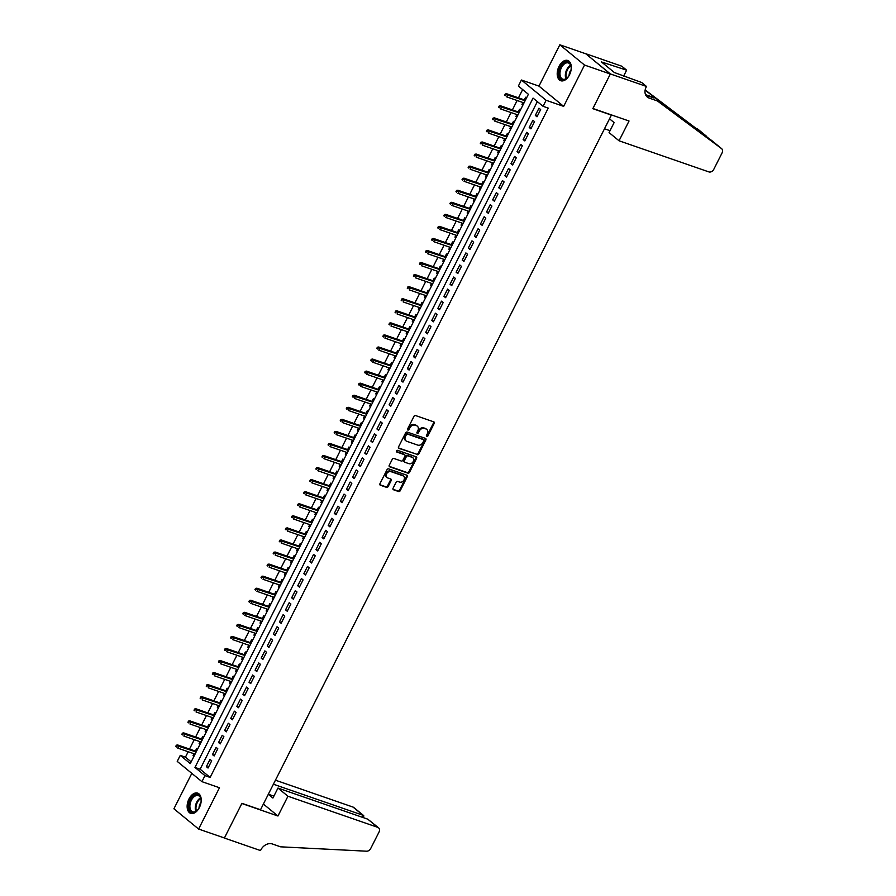 <?xml version="1.0" encoding="UTF-8"?>
<svg xmlns="http://www.w3.org/2000/svg" width="896" height="896" viewBox="0 0 896 896"><rect width="100%" height="100%" fill="white"/><g stroke="black" fill="none" stroke-linecap="round" stroke-linejoin="round"><path stroke-width="1.34" d="M426.742 436.565A0.941 0.728 129.4 0 0 427.862 435.982L434.213 423.405A1.344 1.042 129.4 0 0 433.798 421.87L415.565 415.554A1.344 1.042 129.4 0 0 413.952 416.382L407.602 428.96A0.941 0.728 129.4 0 0 409.024 429.453L409.842 427.829A4.312 3.349 129.4 0 1 414.994 425.163L416.517 425.69A4.312 3.349 129.4 0 1 417.334 426.149A4.312 3.349 129.4 0 1 417.85 430.595L417.021 432.23A0.941 0.728 129.4 0 0 418.443 432.723L419.261 431.088A4.312 3.349 129.4 0 1 424.424 428.422L425.936 428.949A4.312 3.349 129.4 0 1 426.765 429.408A4.312 3.349 129.4 0 1 427.269 433.866L426.451 435.49A0.941 0.728 129.4 0 0 426.742 436.565M426.339 436.05A0.941 0.728 129.4 0 0 427.202 435.434L433.552 422.856A1.344 1.042 129.4 0 0 433.642 421.814M407.49 429.52A0.941 0.728 129.4 0 0 408.352 428.904L409.17 427.28L409.842 427.829M416.92 432.79A0.941 0.728 129.4 0 0 417.771 432.174L418.6 430.539L419.261 431.088M199.382 807.509A10.696 6.474 -70.9 0 0 197.68 793.128A10.696 6.474 -70.9 0 0 188.978 798.963A10.696 6.474 -70.9 0 0 190.68 813.355A10.696 6.474 -70.9 0 0 199.382 807.509M569.464 74.883A10.696 6.474 -70.9 0 0 567.762 60.491A10.696 6.474 -70.9 0 0 559.048 66.338A10.696 6.474 -70.9 0 0 560.75 80.718A10.696 6.474 -70.9 0 0 569.464 74.883M393.086 488.23A1.344 1.042 129.4 0 0 393.501 489.765L398.608 491.534A1.344 1.042 129.4 0 0 400.221 490.706L407.277 476.739A1.344 1.042 129.4 0 0 406.862 475.205L388.629 468.877A1.344 1.042 129.4 0 0 387.016 469.717L379.96 483.683A1.344 1.042 129.4 0 0 380.374 485.218L386.557 487.357A1.344 1.042 129.4 0 0 388.17 486.528L391.182 480.547A1.344 1.042 129.4 0 0 390.768 479.013L387.71 477.949A3.606 2.8 129.4 0 1 387.027 477.568A3.606 2.8 129.4 0 1 386.848 473.413A3.606 2.8 129.4 0 1 390.902 471.621L402.909 475.776A3.606 2.8 129.4 0 1 403.592 476.157A3.606 2.8 129.4 0 1 403.771 480.312A3.606 2.8 129.4 0 1 399.717 482.115L397.712 481.421A1.344 1.042 129.4 0 0 396.099 482.25L393.086 488.23M204.971 775.634L201.925 781.659L177.229 761.398L180.275 755.373L190.288 763.582L528.382 94.27L518.37 86.05L521.416 80.024L546.112 100.285L543.066 106.31L533.053 98.101L194.958 767.424L204.971 775.634L210.134 777.426L548.229 108.102L543.066 106.31M646.486 86.453L610.366 73.942L592.906 108.494L629.037 121.005L619.046 140.784L708.848 171.898A4.11 3.203 129.4 0 0 713.776 169.355L722.086 152.891A4.11 3.203 129.4 0 0 721.605 148.635A4.11 3.203 129.4 0 0 721.504 148.568L657.373 100.923L649.118 98.067A9.598 7.459 -50.6 0 1 647.293 97.048A9.598 7.459 -50.6 0 1 646.15 87.125L646.486 86.453L641.648 82.488L614.365 72.531L601.485 61.958L626.629 70.168L621.79 66.203L585.67 53.682L610.333 73.998L592.816 108.674L611.397 115.114L260.512 809.749L241.931 803.32L224.414 837.984L198.61 829.046L219.475 787.741L201.925 781.659M610.333 73.998L584.528 65.061L559.832 44.8L538.966 86.106L521.416 80.024M538.966 86.106L563.662 106.366L584.528 65.061M563.662 106.366L546.112 100.285M417.211 454.72A1.344 1.042 129.4 0 0 418.824 453.891L425.88 439.925A1.344 1.042 129.4 0 0 425.466 438.39L407.221 432.062A1.344 1.042 129.4 0 0 405.608 432.902L398.552 446.869A1.344 1.042 129.4 0 0 398.978 448.403L416.539 454.171A1.344 1.042 129.4 0 0 418.152 453.342L425.208 439.376A1.344 1.042 129.4 0 0 425.298 438.334M416.584 458.326L409.528 472.293A1.344 1.042 129.4 0 1 407.915 473.133L389.67 466.805A1.344 1.042 129.4 0 1 389.256 465.27L392.28 459.301A1.344 1.042 129.4 0 1 393.893 458.461L401.285 461.026A1.344 1.042 129.4 0 0 402.898 460.197L404.902 456.232A1.344 1.042 129.4 0 0 404.488 454.698L396.782 452.021A0.941 0.728 129.4 0 1 397.622 450.363L416.158 456.792A1.344 1.042 129.4 0 1 416.584 458.326L415.912 457.778L408.856 471.744L409.528 472.293M191.811 773.36L173.914 808.786L198.61 829.046M585.637 53.738L559.832 44.8M194.006 753.749L193.021 755.709L194.085 756.078M197.557 749.19L196.672 748.474L195.35 751.094M200.099 741.686L199.114 743.646L200.178 744.016M203.65 737.139L202.765 736.411L201.432 739.032M206.192 729.635L205.195 731.584L206.27 731.954M209.742 725.077L208.858 724.349L207.525 726.981M212.274 717.573L211.288 719.522L212.363 719.891M215.835 713.014L214.95 712.286L213.618 714.918M218.366 705.51L217.381 707.47L218.445 707.829M221.928 700.952L221.043 700.224L219.71 702.856M224.459 693.448L223.474 695.408L224.538 695.778M228.021 688.901L227.136 688.173L225.803 690.794M230.552 681.397L229.566 683.346L230.63 683.715M234.114 676.838L233.218 676.11L231.896 678.731M236.645 669.334L235.659 671.283L236.723 671.653M240.195 664.776L239.31 664.048L237.989 666.68M242.738 657.272L241.752 659.221L242.816 659.59M246.288 652.714L245.403 651.986L244.082 654.618M248.83 645.21L247.845 647.17L248.909 647.539M252.381 640.651L251.496 639.934L250.174 642.555M254.923 633.147L253.938 635.107L255.002 635.477M258.474 628.6L257.589 627.872L256.267 630.493M261.016 621.096L260.03 623.045L261.094 623.414M264.566 616.538L263.682 615.81L262.36 618.442M267.109 609.034L266.123 610.982L267.187 611.352M270.659 604.475L269.774 603.747L268.442 606.379M273.202 596.971L272.216 598.931L273.28 599.301M276.752 592.413L275.867 591.696L274.534 594.317M279.294 584.909L278.298 586.869L279.373 587.238M282.845 580.362L281.96 579.634L280.627 582.254M285.376 572.858L284.39 574.806L285.466 575.176M288.938 568.299L288.053 567.571L286.72 570.203M291.469 560.795L290.483 562.744L291.547 563.114M295.03 556.237L294.146 555.509L292.813 558.141M297.562 548.733L296.576 550.693L297.64 551.062M301.123 544.174L300.238 543.446L298.906 546.078M303.654 536.67L302.669 538.63L303.733 539M307.216 532.123L306.32 531.395L304.998 534.016M309.747 524.619L308.762 526.568L309.826 526.938M313.298 520.061L312.413 519.333L311.091 521.954M315.84 512.557L314.854 514.506L315.918 514.875M319.39 507.998L318.506 507.27L317.184 509.902M321.933 500.494L320.947 502.443L322.011 502.813M325.483 495.936L324.598 495.208L323.277 497.84M328.026 488.432L327.04 490.392L328.104 490.762M331.576 483.885L330.691 483.157L329.37 485.778M334.118 476.37L333.133 478.33L334.197 478.699M337.669 471.822L336.784 471.094L335.462 473.715M340.211 464.318L339.226 466.267L340.29 466.637M343.762 459.76L342.877 459.032L341.544 461.664M346.304 452.256L345.307 454.205L346.382 454.574M349.854 447.698L348.97 446.97L347.637 449.602M352.397 440.194L351.4 442.154L352.475 442.523M355.947 435.635L355.062 434.918L353.73 437.539M358.478 428.131L357.493 430.091L358.557 430.461M362.04 423.584L361.155 422.856L359.822 425.477M364.571 416.08L363.586 418.029L364.65 418.398M368.133 411.522L367.248 410.794L365.915 413.426M370.664 404.018L369.678 405.966L370.742 406.336M374.226 399.459L373.33 398.731L372.008 401.363M376.757 391.955L375.771 393.915L376.835 394.285M380.307 387.397L379.422 386.68L378.101 389.301M382.85 379.893L381.864 381.853L382.928 382.222M386.4 375.346L385.515 374.618L384.194 377.238M388.942 367.842L387.957 369.79L389.021 370.16M392.493 363.283L391.608 362.555L390.286 365.187M395.035 355.779L394.05 357.728L395.114 358.098M398.586 351.221L397.701 350.493L396.379 353.125M401.128 343.717L400.142 345.677L401.206 346.035M404.678 339.158L403.794 338.43L402.472 341.062M407.221 331.654L406.235 333.614L407.299 333.984M410.771 327.107L409.886 326.379L408.554 329M413.314 319.603L412.328 321.552L413.392 321.922M416.864 315.045L415.979 314.317L414.646 316.938M419.406 307.541L418.41 309.49L419.485 309.859M422.957 302.982L422.072 302.254L420.739 304.886M425.488 295.478L424.502 297.427L425.578 297.797M429.05 290.92L428.165 290.192L426.832 292.824M431.581 283.416L430.595 285.376L431.659 285.746M435.142 278.858L434.258 278.141L432.925 280.762M437.674 271.354L436.688 273.314L437.752 273.683M441.235 266.806L440.35 266.078L439.018 268.699M443.766 259.302L442.781 261.251L443.845 261.621M447.328 254.744L446.432 254.016L445.11 256.648M449.859 247.24L448.874 249.189L449.938 249.558M453.41 242.682L452.525 241.954L451.203 244.586M455.952 235.178L454.966 237.138L456.03 237.507M459.502 230.619L458.618 229.902L457.296 232.523M462.045 223.115L461.059 225.075L462.123 225.445M465.595 218.568L464.71 217.84L463.389 220.461M468.138 211.064L467.152 213.013L468.216 213.382M471.688 206.506L470.803 205.778L469.482 208.41M474.23 199.002L473.245 200.95L474.309 201.32M477.781 194.443L476.896 193.715L475.574 196.347M480.323 186.939L479.338 188.899L480.402 189.269M483.874 182.381L482.989 181.653L481.656 184.285M486.416 174.877L485.43 176.837L486.494 177.206M489.966 170.33L489.082 169.602L487.749 172.222M492.509 162.826L491.512 164.774L492.587 165.144M496.059 158.267L495.174 157.539L493.842 160.16M498.59 150.763L497.605 152.712L498.68 153.082M502.152 146.205L501.267 145.477L499.934 148.109M504.683 138.701L503.698 140.65L504.762 141.019M508.245 134.142L507.36 133.414L506.027 136.046M510.776 126.638L509.79 128.598L510.854 128.968M514.338 122.091L513.453 121.363L512.12 123.984M516.869 114.587L515.883 116.536L516.947 116.906M520.419 110.029L519.534 109.301L518.213 111.922M536.995 116.794L540.646 109.558L538.978 108.192L535.326 115.427L536.995 116.794M530.902 128.856L534.554 121.621L532.885 120.254L529.234 127.49L530.902 128.856M524.81 140.918L528.461 133.683L526.792 132.306L523.141 139.552L524.81 140.918M518.717 152.981L522.379 145.734L520.71 144.368L517.048 151.603L518.717 152.981M512.624 165.032L516.286 157.797L514.618 156.43L510.955 163.666L512.624 165.032M506.531 177.094L510.194 169.859L508.525 168.493L504.862 175.728L506.531 177.094M500.438 189.157L504.101 181.922L502.432 180.555L498.77 187.79L500.438 189.157M494.357 201.219L498.008 193.984L496.339 192.606L492.688 199.842L494.357 201.219M488.264 213.27L491.915 206.035L490.246 204.669L486.595 211.904L488.264 213.27M482.171 225.333L485.822 218.098L484.154 216.731L480.502 223.966L482.171 225.333M476.078 237.395L479.73 230.16L478.061 228.794L474.41 236.029L476.078 237.395M469.986 249.458L473.637 242.222L471.968 240.845L468.317 248.08L469.986 249.458M463.893 261.509L467.544 254.274L465.875 252.907L462.224 260.142L463.893 261.509M457.8 273.571L461.451 266.336L459.782 264.97L456.131 272.205L457.8 273.571M451.707 285.634L455.37 278.398L453.701 277.032L450.038 284.267L451.707 285.634M445.614 297.696L449.277 290.461L447.608 289.083L443.946 296.318L445.614 297.696M439.522 309.747L443.184 302.512L441.515 301.146L437.853 308.381L439.522 309.747M433.429 321.81L437.091 314.574L435.422 313.208L431.76 320.443L433.429 321.81M427.347 333.872L430.998 326.637L429.33 325.27L425.678 332.506L427.347 333.872M421.254 345.934L424.906 338.699L423.237 337.322L419.586 344.568L421.254 345.934M415.162 357.997L418.813 350.75L417.144 349.384L413.493 356.619L415.162 357.997M409.069 370.048L412.72 362.813L411.051 361.446L407.4 368.682L409.069 370.048M402.976 382.11L406.627 374.875L404.958 373.509L401.307 380.744L402.976 382.11M396.883 394.173L400.534 386.938L398.866 385.571L395.214 392.806L396.883 394.173M390.79 406.235L394.442 399L392.773 397.622L389.122 404.858L390.79 406.235M384.698 418.286L388.349 411.051L386.68 409.685L383.029 416.92L384.698 418.286M378.605 430.349L382.267 423.114L380.598 421.747L376.936 428.982L378.605 430.349M372.512 442.411L376.174 435.176L374.506 433.81L370.843 441.045L372.512 442.411M366.419 454.474L370.082 447.238L368.413 445.861L364.75 453.096L366.419 454.474M360.326 466.525L363.989 459.29L362.32 457.923L358.658 465.158L360.326 466.525M354.245 478.587L357.896 471.352L356.227 469.986L352.576 477.221L354.245 478.587M348.152 490.65L351.803 483.414L350.134 482.048L346.483 489.283L348.152 490.65M342.059 502.712L345.71 495.477L344.042 494.099L340.39 501.346L342.059 502.712M335.966 514.774L339.618 507.528L337.949 506.162L334.298 513.397L335.966 514.774M329.874 526.826L333.525 519.59L331.856 518.224L328.205 525.459L329.874 526.826M323.781 538.888L327.432 531.653L325.763 530.286L322.112 537.522L323.781 538.888M317.688 550.95L321.339 543.715L319.67 542.349L316.019 549.584L317.688 550.95M311.595 563.013L315.246 555.778L313.589 554.4L309.926 561.635L311.595 563.013M305.502 575.064L309.165 567.829L307.496 566.462L303.834 573.698L305.502 575.064M299.41 587.126L303.072 579.891L301.403 578.525L297.741 585.76L299.41 587.126M293.317 599.189L296.979 591.954L295.31 590.587L291.648 597.822L293.317 599.189M287.224 611.251L290.886 604.016L289.218 602.638L285.555 609.874L287.224 611.251M281.142 623.302L284.794 616.067L283.125 614.701L279.474 621.936L281.142 623.302M275.05 635.365L278.701 628.13L277.032 626.763L273.381 633.998L275.05 635.365M268.957 647.427L272.608 640.192L270.939 638.826L267.288 646.061L268.957 647.427M262.864 659.49L266.515 652.254L264.846 650.877L261.195 658.112L262.864 659.49M256.771 671.541L260.422 664.306L258.754 662.939L255.102 670.174L256.771 671.541M250.678 683.603L254.33 676.368L252.661 675.002L249.01 682.237L250.678 683.603M244.586 695.666L248.237 688.43L246.568 687.064L242.917 694.299L244.586 695.666M238.493 707.728L242.155 700.493L240.486 699.115L236.824 706.362L238.493 707.728M232.4 719.79L236.062 712.544L234.394 711.178L230.731 718.413L232.4 719.79M226.307 731.842L229.97 724.606L228.301 723.24L224.638 730.475L226.307 731.842M220.214 743.904L223.877 736.669L222.208 735.302L218.546 742.538L220.214 743.904M214.133 755.966L217.784 748.731L216.115 747.365L212.464 754.6L214.133 755.966M537.342 101.618L200.122 769.205L210.134 777.426M210.022 759.416L206.371 766.651L208.04 768.029L211.691 760.794L210.022 759.416M522.659 89.578L518.482 97.843M517.138 100.509L512.389 109.906M511.045 112.56L506.296 121.968M504.952 124.622L500.203 134.03M498.859 136.685L494.11 146.093M492.766 148.747L488.018 158.144M486.674 160.798L481.925 170.206M480.592 172.861L475.832 182.269M474.499 184.923L469.739 194.331M468.406 196.986L463.658 206.382M462.314 209.037L457.565 218.445M456.221 221.099L451.472 230.507M450.128 233.162L445.379 242.57M444.035 245.224L439.286 254.621M437.942 257.275L433.194 266.683M431.85 269.338L427.101 278.746M425.757 281.4L421.008 290.808M419.664 293.462L414.915 302.859M413.571 305.525L408.822 314.922M407.49 317.576L402.73 326.984M401.397 329.638L396.637 339.046M395.304 341.701L390.555 351.109M389.211 353.763L384.462 363.16M383.118 365.814L378.37 375.222M377.026 377.877L372.277 387.285M370.933 389.939L366.184 399.347M364.84 402.002L360.091 411.398M358.747 414.053L353.998 423.461M352.654 426.115L347.906 435.523M346.562 438.178L341.813 447.586M340.469 450.24L335.72 459.637M334.387 462.302L329.627 471.699M328.294 474.354L323.546 483.762M322.202 486.416L317.453 495.824M316.109 498.478L311.36 507.886M310.016 510.541L305.267 519.938M303.923 522.592L299.174 532M297.83 534.654L293.082 544.062M291.738 546.717L286.989 556.125M285.645 558.779L280.896 568.176M279.552 570.83L274.803 580.238M273.459 582.893L268.71 592.301M267.378 594.955L262.618 604.363M261.285 607.018L256.525 616.414M255.192 619.069L250.443 628.477M249.099 631.131L244.35 640.539M243.006 643.194L238.258 652.602M236.914 655.256L232.165 664.653M230.821 667.318L226.072 676.715M224.728 679.37L219.979 688.778M218.635 691.432L213.886 700.84M212.542 703.494L207.794 712.902M206.45 715.557L201.701 724.954M200.357 727.608L195.608 737.016M194.275 739.67L189.515 749.078M188.182 751.733L185.438 757.165L191.162 761.858M526.512 97.966L525.627 97.238L524.306 99.87M522.962 102.525L521.976 104.474L522.861 105.202M515.883 116.536L516.768 117.264M509.79 128.598L510.675 129.326M503.698 140.65L504.582 141.378M497.605 152.712L498.49 153.44M491.512 164.774L492.397 165.502M485.43 176.837L486.315 177.565M479.338 188.899L480.222 189.616M473.245 200.95L474.13 201.678M467.152 213.013L468.037 213.741M461.059 225.075L461.944 225.803M454.966 237.138L455.851 237.854M448.874 249.189L449.758 249.917M442.781 261.251L443.666 261.979M436.688 273.314L437.573 274.042M430.595 285.376L431.48 286.104M424.502 297.427L425.387 298.155M418.41 309.49L419.306 310.218M412.328 321.552L413.213 322.28M406.235 333.614L407.12 334.342M400.142 345.677L401.027 346.394M394.05 357.728L394.934 358.456M387.957 369.79L388.842 370.518M381.864 381.853L382.749 382.581M375.771 393.915L376.656 394.632M369.678 405.966L370.563 406.694M363.586 418.029L364.47 418.757M357.493 430.091L358.378 430.819M351.4 442.154L352.285 442.882M345.307 454.205L346.203 454.933M339.226 466.267L340.11 466.995M333.133 478.33L334.018 479.058M327.04 490.392L327.925 491.12M320.947 502.443L321.832 503.171M314.854 514.506L315.739 515.234M308.762 526.568L309.646 527.296M302.669 538.63L303.554 539.358M296.576 550.693L297.461 551.41M290.483 562.744L291.368 563.472M284.39 574.806L285.275 575.534M278.298 586.869L279.182 587.597M272.216 598.931L273.101 599.648M266.123 610.982L267.008 611.71M260.03 623.045L260.915 623.773M253.938 635.107L254.822 635.835M247.845 647.17L248.73 647.898M241.752 659.221L242.637 659.949M235.659 671.283L236.544 672.011M229.566 683.346L230.451 684.074M223.474 695.408L224.358 696.136M217.381 707.47L218.266 708.187M211.288 719.522L212.173 720.25M205.195 731.584L206.091 732.312M199.114 743.646L199.998 744.374M193.021 755.709L193.906 756.426M185.438 757.165L180.275 755.373M200.122 769.205L194.958 767.424M521.976 104.474L523.04 104.843M535.326 115.427L537.331 116.122M529.234 127.49L531.238 128.184M523.141 139.552L525.146 140.246M517.048 151.603L519.064 152.298M510.955 163.666L512.971 164.36M504.862 175.728L506.878 176.422M498.77 187.79L500.786 188.485M492.688 199.842L494.693 200.536M486.595 211.904L488.6 212.598M480.502 223.966L482.507 224.661M474.41 236.029L476.414 236.723M468.317 248.08L470.322 248.786M462.224 260.142L464.229 260.837M456.131 272.205L458.136 272.899M450.038 284.267L452.054 284.962M443.946 296.318L445.962 297.024M437.853 308.381L439.869 309.075M431.76 320.443L433.776 321.138M425.678 332.506L427.683 333.2M419.586 344.568L421.59 345.262M413.493 356.619L415.498 357.314M407.4 368.682L409.405 369.376M401.307 380.744L403.312 381.438M395.214 392.806L397.219 393.501M389.122 404.858L391.126 405.563M383.029 416.92L385.034 417.614M376.936 428.982L378.952 429.677M370.843 441.045L372.859 441.739M364.75 453.096L366.766 453.802M358.658 465.158L360.674 465.853M352.576 477.221L354.581 477.915M346.483 489.283L348.488 489.978M340.39 501.346L342.395 502.04M334.298 513.397L336.302 514.091M328.205 525.459L330.21 526.154M322.112 537.522L324.117 538.216M316.019 549.584L318.024 550.278M309.926 561.635L311.942 562.33M303.834 573.698L305.85 574.392M297.741 585.76L299.757 586.454M291.648 597.822L293.664 598.517M285.555 609.874L287.571 610.579M279.474 621.936L281.478 622.63M273.381 633.998L275.386 634.693M267.288 646.061L269.293 646.755M261.195 658.112L263.2 658.818M255.102 670.174L257.107 670.869M249.01 682.237L251.014 682.931M242.917 694.299L244.922 694.994M236.824 706.362L238.84 707.056M230.731 718.413L232.747 719.107M224.638 730.475L226.654 731.17M218.546 742.538L220.562 743.232M212.464 754.6L214.469 755.294M206.371 766.651L208.376 767.357M426.765 429.408L426.093 428.859A4.312 3.349 129.4 0 0 425.275 428.411L425.936 428.949M418.6 430.539A4.312 3.349 129.4 0 1 423.752 427.885L425.275 428.411M417.334 426.149L416.674 425.6A4.312 3.349 129.4 0 0 415.845 425.141L416.517 425.69M409.17 427.28A4.312 3.349 129.4 0 1 414.333 424.614L415.845 425.141M398.462 447.91L416.539 454.171M423.797 440.731A0.941 0.728 129.4 0 0 423.506 439.656L407.501 434.112A0.941 0.728 129.4 0 0 406.37 434.694L405.507 436.408A4.312 3.349 129.4 0 0 406.011 440.866A4.312 3.349 129.4 0 0 406.84 441.325L417.782 445.11A4.312 3.349 129.4 0 0 422.934 442.445L423.797 440.731M423.158 439.365A0.941 0.728 129.4 0 0 422.845 439.107L423.506 439.656M406.011 440.866L405.35 440.317A4.312 3.349 129.4 0 1 404.835 435.859L405.709 434.146A0.941 0.728 129.4 0 1 406.829 433.563L422.845 439.107M389.166 466.312L407.243 472.584A1.344 1.042 129.4 0 0 408.856 471.744M404.264 454.507A1.344 1.042 129.4 0 0 403.816 454.149L396.402 451.573M408.957 463.68A3.606 2.8 129.4 0 0 413.022 461.888A3.606 2.8 129.4 0 0 412.843 457.733A3.606 2.8 129.4 0 0 412.16 457.352L407.926 455.885A1.344 1.042 129.4 0 0 406.314 456.725L404.32 460.69A1.344 1.042 129.4 0 0 404.734 462.224L408.957 463.68M412.843 457.733L412.182 457.184A3.606 2.8 129.4 0 0 411.488 456.803L412.16 457.352M404.062 461.675A1.344 1.042 129.4 0 1 403.648 460.141L405.653 456.176A1.344 1.042 129.4 0 1 407.266 455.336L411.488 456.803M415.912 457.778A1.344 1.042 129.4 0 0 416.002 456.736M403.592 476.157L402.931 475.608A3.606 2.8 129.4 0 0 402.248 475.227L402.909 475.776M387.027 477.568L386.355 477.019A3.606 2.8 129.4 0 1 386.176 472.864A3.606 2.8 129.4 0 1 390.242 471.072L402.248 475.227M379.87 484.725L385.885 486.808A1.344 1.042 129.4 0 0 387.498 485.979L390.522 479.998A1.344 1.042 129.4 0 0 390.611 478.957M392.986 489.272L397.947 490.986A1.344 1.042 129.4 0 0 399.56 490.157L406.616 476.19A1.344 1.042 129.4 0 0 406.706 475.149M505.31 93.979L504.694 95.189L505.366 95.726L505.971 94.528L505.31 93.979L506.621 93.744L507.83 94.73L506.733 96.902L524.026 102.894M505.366 95.726L504.694 95.189M505.971 94.528L525.123 100.722M506.621 93.744L525.37 100.24M570.114 73.438A9.262 5.6 109.1 0 1 567.134 77.974A9.262 5.6 109.1 0 1 561.053 79.094A9.262 5.6 109.1 0 1 559.126 71.758A9.262 5.6 109.1 0 1 565.174 62.35A9.262 5.6 109.1 0 1 571.077 66.595A9.262 5.6 109.1 0 1 571.043 70.022A9.262 5.6 109.1 0 1 570.606 72.005M571.11 66.853A8.579 5.186 -70.9 0 0 568.411 62.966A8.579 5.186 -70.9 0 0 560.09 71.882A8.579 5.186 -70.9 0 0 562.789 79.173A8.579 5.186 -70.9 0 0 567.325 77.795M571.077 69.798A6.104 3.696 -70.9 0 0 569.206 74.256A6.104 3.696 -70.9 0 0 569.117 75.454M568.445 60.805A10.629 6.429 -70.9 0 0 558.242 71.893A10.629 6.429 -70.9 0 0 561.478 80.898M200.032 806.064A9.262 5.6 109.1 0 1 197.053 810.611A9.262 5.6 109.1 0 1 190.971 811.731A9.262 5.6 109.1 0 1 189.045 804.395A9.262 5.6 109.1 0 1 195.093 794.987A9.262 5.6 109.1 0 1 200.995 799.232A9.262 5.6 109.1 0 1 200.962 802.659A9.262 5.6 109.1 0 1 200.525 804.642M201.029 799.49A8.579 5.186 -70.9 0 0 198.33 795.603A8.579 5.186 -70.9 0 0 190.008 804.507A8.579 5.186 -70.9 0 0 192.718 811.81A8.579 5.186 -70.9 0 0 197.243 810.432M200.995 802.435A6.104 3.696 -70.9 0 0 199.125 806.893A6.104 3.696 -70.9 0 0 199.035 808.091M198.363 793.442A10.629 6.429 -70.9 0 0 188.16 804.518A10.629 6.429 -70.9 0 0 191.408 813.523M604.498 128.778L610.03 130.693M657.373 100.923L711.771 140.571L721.504 148.568M645.781 95.178L653.722 97.933M709.083 138.734L645.131 90.194M706.574 136.315L645.176 89.947M610.366 73.942L585.67 53.682M619.046 140.784L609.067 132.597L614.118 122.595L609.526 118.821M623.571 76.227L626.629 70.168M624.176 76.44A9.598 7.459 -50.6 0 1 623.997 75.387M604.05 64.075L604.576 63.034M287.952 796.242L377.754 827.355L367.774 819.168L277.973 788.054L287.952 796.242L277.962 816.01L241.842 803.499L224.381 838.051L260.512 850.562L260.848 849.901A9.598 7.459 129.4 0 1 272.339 843.965L280.594 846.821L366.576 851.2A4.11 3.203 129.4 0 0 370.709 848.501L379.03 832.037A4.11 3.203 129.4 0 0 378.538 827.792A4.11 3.203 129.4 0 0 377.754 827.355M263.39 804.059L277.962 816.01M268.318 794.293L272.922 798.056L277.973 788.054M273.403 784.224L363.037 815.282L353.058 807.094A4.11 3.203 -50.6 0 1 353.842 807.531L363.742 815.651L363.037 815.282L362.074 817.186M275.442 780.192L353.058 807.094M268.352 794.226L273.885 796.152M363.586 817.712L363.742 815.651M378.538 827.792L367.774 819.168M499.218 106.042L498.602 107.24L499.274 107.789L499.878 106.59L499.218 106.042L500.528 105.806L501.738 106.792L500.64 108.954L517.933 114.946M499.274 107.789L498.602 107.24M499.878 106.59L519.03 112.784M500.528 105.806L519.277 112.291M493.125 118.093L492.509 119.302L493.181 119.851L493.786 118.642L493.125 118.093L494.446 117.858L495.645 118.843L494.547 121.016L511.84 127.008M493.181 119.851L492.509 119.302M493.786 118.642L512.938 124.835M494.446 117.858L513.184 124.354M487.032 130.155L486.427 131.365L487.088 131.914L487.693 130.704L487.032 130.155L488.354 129.92L489.552 130.906L488.454 133.078L505.758 139.07M487.088 131.914L486.427 131.365M487.693 130.704L506.845 136.898M488.354 129.92L507.091 136.416M480.939 142.218L480.334 143.427L480.995 143.965L481.611 142.766L480.939 142.218L482.261 141.982L483.459 142.968L482.362 145.141L499.666 151.133M480.995 143.965L480.334 143.427M481.611 142.766L500.763 148.96M482.261 141.982L500.998 148.478M474.846 154.28L474.242 155.478L474.902 156.027L475.518 154.829L474.846 154.28L476.168 154.045L477.366 155.03L476.269 157.192L493.573 163.195M474.902 156.027L474.242 155.478M475.518 154.829L494.67 161.022M476.168 154.045L494.906 160.53M468.754 166.331L468.149 167.541L468.81 168.09L469.426 166.88L468.754 166.331L470.075 166.096L471.274 167.082L470.176 169.254L487.48 175.246M468.81 168.09L468.149 167.541M469.426 166.88L488.578 173.074M470.075 166.096L488.824 172.592M462.661 178.394L462.056 179.603L462.717 180.152L463.333 178.942L462.661 178.394L463.982 178.158L465.181 179.144L464.083 181.317L481.387 187.309M462.717 180.152L462.056 179.603M463.333 178.942L482.485 185.136M463.982 178.158L482.731 184.654M456.568 190.456L455.963 191.666L456.635 192.214L457.24 191.005L456.568 190.456L457.89 190.221L459.088 191.206L457.99 193.379L475.294 199.371M456.635 192.214L455.963 191.666M457.24 191.005L476.392 197.198M457.89 190.221L476.638 196.717M450.475 202.518L449.87 203.717L450.542 204.266L451.147 203.067L450.475 202.518L451.797 202.283L452.995 203.269L451.909 205.43L469.202 211.434M450.542 204.266L449.87 203.717M451.147 203.067L470.299 209.261M451.797 202.283L470.546 208.779M444.394 214.581L443.778 215.779L444.45 216.328L445.054 215.118L444.394 214.581L445.704 214.334L446.914 215.32L445.816 217.493L463.109 223.485M444.45 216.328L443.778 215.779M445.054 215.118L464.206 221.323M445.704 214.334L464.453 220.83M438.301 226.632L437.685 227.842L438.357 228.39L438.962 227.181L438.301 226.632L439.611 226.397L440.821 227.382L439.723 229.555L457.016 235.547M438.357 228.39L437.685 227.842M438.962 227.181L458.114 233.374M439.611 226.397L458.36 232.893M432.208 238.694L431.592 239.904L432.264 240.453L432.869 239.243L432.208 238.694L433.518 238.459L434.728 239.445L433.63 241.618L450.923 247.61M432.264 240.453L431.592 239.904M432.869 239.243L452.021 245.437M433.518 238.459L452.267 244.955M426.115 250.757L425.499 251.966L426.171 252.504L426.776 251.306L426.115 250.757L427.426 250.522L428.635 251.507L427.538 253.68L444.83 259.672M426.171 252.504L425.499 251.966M426.776 251.306L445.928 257.499M427.426 250.522L446.174 257.018M420.022 262.819L419.406 264.018L420.078 264.566L420.683 263.357L420.022 262.819L421.344 262.573L422.542 263.558L421.445 265.731L438.738 271.723M420.078 264.566L419.406 264.018M420.683 263.357L439.835 269.562M421.344 262.573L440.082 269.069M413.93 274.87L413.325 276.08L413.986 276.629L414.602 275.419L413.93 274.87L415.251 274.635L416.45 275.621L415.352 277.794L432.656 283.786M413.986 276.629L413.325 276.08M414.602 275.419L433.742 281.613M415.251 274.635L433.989 281.131M407.837 286.933L407.232 288.142L407.893 288.691L408.509 287.482L407.837 286.933L409.158 286.698L410.357 287.683L409.259 289.856L426.563 295.848M407.893 288.691L407.232 288.142M408.509 287.482L427.661 293.675M409.158 286.698L427.896 293.194M401.744 298.995L401.139 300.205L401.8 300.742L402.416 299.544L401.744 298.995L403.066 298.76L404.264 299.746L403.166 301.918L420.47 307.91M401.8 300.742L401.139 300.205M402.416 299.544L421.568 305.738M403.066 298.76L421.814 305.256M395.651 311.058L395.046 312.256L395.707 312.805L396.323 311.606L395.651 311.058L396.973 310.822L398.171 311.808L397.074 313.97L414.378 319.973M395.707 312.805L395.046 312.256M396.323 311.606L415.475 317.8M396.973 310.822L415.722 317.307M389.558 323.109L388.954 324.318L389.614 324.867L390.23 323.658L389.558 323.109L390.88 322.874L392.078 323.859L390.981 326.032L408.285 332.024M389.614 324.867L388.954 324.318M390.23 323.658L409.382 329.851M390.88 322.874L409.629 329.37M383.466 335.171L382.861 336.381L383.533 336.93L384.138 335.72L383.466 335.171L384.787 334.936L385.986 335.922L384.888 338.094L402.192 344.086M383.533 336.93L382.861 336.381M384.138 335.72L403.29 341.914M384.787 334.936L403.536 341.432M377.373 347.234L376.768 348.443L377.44 348.992L378.045 347.782L377.373 347.234L378.694 346.998L379.893 347.984L378.806 350.157L396.099 356.149M377.44 348.992L376.768 348.443M378.045 347.782L397.197 353.976M378.694 346.998L397.443 353.494M371.291 359.296L370.675 360.494L371.347 361.043L371.952 359.845L371.291 359.296L372.602 359.061L373.811 360.046L372.714 362.208L390.006 368.211M371.347 361.043L370.675 360.494M371.952 359.845L391.104 366.038M372.602 359.061L391.35 365.546M365.198 371.347L364.582 372.557L365.254 373.106L365.859 371.896L365.198 371.347L366.509 371.112L367.718 372.098L366.621 374.27L383.914 380.262M365.254 373.106L364.582 372.557M365.859 371.896L385.011 378.101M366.509 371.112L385.258 377.608M359.106 383.41L358.49 384.619L359.162 385.168L359.766 383.958L359.106 383.41L360.416 383.174L361.626 384.16L360.528 386.333L377.821 392.325M359.162 385.168L358.49 384.619M359.766 383.958L378.918 390.152M360.416 383.174L379.165 389.67M353.013 395.472L352.397 396.682L353.069 397.23L353.674 396.021L353.013 395.472L354.334 395.237L355.533 396.222L354.435 398.395L371.728 404.387M353.069 397.23L352.397 396.682M353.674 396.021L372.826 402.214M354.334 395.237L373.072 401.733M346.92 407.534L346.304 408.733L346.976 409.282L347.581 408.083L346.92 407.534L348.242 407.299L349.44 408.285L348.342 410.446L365.646 416.45M346.976 409.282L346.304 408.733M347.581 408.083L366.733 414.277M348.242 407.299L366.979 413.795M340.827 419.597L340.222 420.795L340.883 421.344L341.499 420.134L340.827 419.597L342.149 419.35L343.347 420.336L342.25 422.509L359.554 428.501M340.883 421.344L340.222 420.795M341.499 420.134L360.651 426.339M342.149 419.35L360.886 425.846M334.734 431.648L334.13 432.858L334.79 433.406L335.406 432.197L334.734 431.648L336.056 431.413L337.254 432.398L336.157 434.571L353.461 440.563M334.79 433.406L334.13 432.858M335.406 432.197L354.558 438.39M336.056 431.413L354.794 437.909M328.642 443.71L328.037 444.92L328.698 445.469L329.314 444.259L328.642 443.71L329.963 443.475L331.162 444.461L330.064 446.634L347.368 452.626M328.698 445.469L328.037 444.92M329.314 444.259L348.466 450.453M329.963 443.475L348.712 449.971M322.549 455.773L321.944 456.982L322.605 457.52L323.221 456.322L322.549 455.773L323.87 455.538L325.069 456.523L323.971 458.696L341.275 464.688M322.605 457.52L321.944 456.982M323.221 456.322L342.373 462.515M323.87 455.538L342.619 462.034M316.456 467.835L315.851 469.034L316.523 469.582L317.128 468.384L316.456 467.835L317.778 467.6L318.976 468.586L317.878 470.747L335.182 476.739M316.523 469.582L315.851 469.034M317.128 468.384L336.28 474.578M317.778 467.6L336.526 474.085M310.363 479.886L309.758 481.096L310.43 481.645L311.035 480.435L310.363 479.886L311.685 479.651L312.883 480.637L311.786 482.81L329.09 488.802M310.43 481.645L309.758 481.096M311.035 480.435L330.187 486.629M311.685 479.651L330.434 486.147M304.27 491.949L303.666 493.158L304.338 493.707L304.942 492.498L304.27 491.949L305.592 491.714L306.79 492.699L305.704 494.872L322.997 500.864M304.338 493.707L303.666 493.158M304.942 492.498L324.094 498.691M305.592 491.714L324.341 498.21M298.189 504.011L297.573 505.221L298.245 505.758L298.85 504.56L298.189 504.011L299.499 503.776L300.709 504.762L299.611 506.934L316.904 512.926M298.245 505.758L297.573 505.221M298.85 504.56L318.002 510.754M299.499 503.776L318.248 510.272M292.096 516.074L291.48 517.272L292.152 517.821L292.757 516.622L292.096 516.074L293.406 515.838L294.616 516.824L293.518 518.986L310.811 524.989M292.152 517.821L291.48 517.272M292.757 516.622L311.909 522.816M293.406 515.838L312.155 522.323M286.003 528.125L285.387 529.334L286.059 529.883L286.664 528.674L286.003 528.125L287.314 527.89L288.523 528.875L287.426 531.048L304.718 537.04M286.059 529.883L285.387 529.334M286.664 528.674L305.816 534.867M287.314 527.89L306.062 534.386M279.91 540.187L279.294 541.397L279.966 541.946L280.571 540.736L279.91 540.187L281.232 539.952L282.43 540.938L281.333 543.11L298.626 549.102M279.966 541.946L279.294 541.397M280.571 540.736L299.723 546.93M281.232 539.952L299.97 546.448M273.818 552.25L273.213 553.459L273.874 554.008L274.49 552.798L273.818 552.25L275.139 552.014L276.338 553L275.24 555.173L292.544 561.165M273.874 554.008L273.213 553.459M274.49 552.798L293.63 558.992M275.139 552.014L293.877 558.51M267.725 564.312L267.12 565.51L267.781 566.059L268.397 564.861L267.725 564.312L269.046 564.077L270.245 565.062L269.147 567.224L286.451 573.227M267.781 566.059L267.12 565.51M268.397 564.861L287.549 571.054M269.046 564.077L287.784 570.573M261.632 576.374L261.027 577.573L261.688 578.122L262.304 576.912L261.632 576.374L262.954 576.128L264.152 577.114L263.054 579.286L280.358 585.278M261.688 578.122L261.027 577.573M262.304 576.912L281.456 583.117M262.954 576.128L281.691 582.624M255.539 588.426L254.934 589.635L255.595 590.184L256.211 588.974L255.539 588.426L256.861 588.19L258.059 589.176L256.962 591.349L274.266 597.341M255.595 590.184L254.934 589.635M256.211 588.974L275.363 595.168M256.861 588.19L275.61 594.686M249.446 600.488L248.842 601.698L249.502 602.246L250.118 601.037L249.446 600.488L250.768 600.253L251.966 601.238L250.869 603.411L268.173 609.403M249.502 602.246L248.842 601.698M250.118 601.037L269.27 607.23M250.768 600.253L269.517 606.749M243.354 612.55L242.749 613.749L243.421 614.298L244.026 613.099L243.354 612.55L244.675 612.315L245.874 613.301L244.776 615.474L262.08 621.466M243.421 614.298L242.749 613.749M244.026 613.099L263.178 619.293M244.675 612.315L263.424 618.811M237.261 624.613L236.656 625.811L237.328 626.36L237.933 625.15L237.261 624.613L238.582 624.366L239.781 625.352L238.694 627.525L255.987 633.517M237.328 626.36L236.656 625.811M237.933 625.15L257.085 631.355M238.582 624.366L257.331 630.862M231.179 636.664L230.563 637.874L231.235 638.422L231.84 637.213L231.179 636.664L232.49 636.429L233.699 637.414L232.602 639.587L249.894 645.579M231.235 638.422L230.563 637.874M231.84 637.213L250.992 643.406M232.49 636.429L251.238 642.925M225.086 648.726L224.47 649.936L225.142 650.485L225.747 649.275L225.086 648.726L226.397 648.491L227.606 649.477L226.509 651.65L243.802 657.642M225.142 650.485L224.47 649.936M225.747 649.275L244.899 655.469M226.397 648.491L245.146 654.987M218.994 660.789L218.378 661.998L219.05 662.536L219.654 661.338L218.994 660.789L220.304 660.554L221.514 661.539L220.416 663.712L237.709 669.704M219.05 662.536L218.378 661.998M219.654 661.338L238.806 667.531M220.304 660.554L239.053 667.05M212.901 672.851L212.285 674.05L212.957 674.598L213.562 673.4L212.901 672.851L214.222 672.616L215.421 673.602L214.323 675.763L231.616 681.755M212.957 674.598L212.285 674.05M213.562 673.4L232.714 679.594M214.222 672.616L232.96 679.101M206.808 684.902L206.192 686.112L206.864 686.661L207.469 685.451L206.808 684.902L208.13 684.667L209.328 685.653L208.23 687.826L225.534 693.818M206.864 686.661L206.192 686.112M207.469 685.451L226.621 691.645M208.13 684.667L226.867 691.163M200.715 696.965L200.11 698.174L200.771 698.723L201.387 697.514L200.715 696.965L202.037 696.73L203.235 697.715L202.138 699.888L219.442 705.88M200.771 698.723L200.11 698.174M201.387 697.514L220.528 703.707M202.037 696.73L220.774 703.226M194.622 709.027L194.018 710.237L194.678 710.786L195.294 709.576L194.622 709.027L195.944 708.792L197.142 709.778L196.045 711.95L213.349 717.942M194.678 710.786L194.018 710.237M195.294 709.576L214.446 715.77M195.944 708.792L214.682 715.288M188.53 721.09L187.925 722.288L188.586 722.837L189.202 721.638L188.53 721.09L189.851 720.854L191.05 721.84L189.952 724.002L207.256 730.005M188.586 722.837L187.925 722.288M189.202 721.638L208.354 727.832M189.851 720.854L208.6 727.339M182.437 733.141L181.832 734.35L182.493 734.899L183.109 733.69L182.437 733.141L183.758 732.906L184.957 733.891L183.859 736.064L201.163 742.056M182.493 734.899L181.832 734.35M183.109 733.69L202.261 739.894M183.758 732.906L202.507 739.402M176.344 745.203L175.739 746.413L176.411 746.962L177.016 745.752L176.344 745.203L177.666 744.968L178.864 745.954L177.766 748.126L195.07 754.118M176.411 746.962L175.739 746.413M177.016 745.752L196.168 751.946M177.666 744.968L196.414 751.464M427.202 435.434L427.862 435.982M408.352 428.904L409.024 429.453M417.771 432.174L418.443 432.723M423.752 427.885L424.424 428.422M414.333 424.614L414.994 425.163M433.552 422.856L434.213 423.405M425.208 439.376L425.88 439.925M418.152 453.342L418.824 453.891M406.829 433.563L407.501 434.112M405.709 434.146L406.37 434.694M404.835 435.859L405.507 436.408M407.243 472.584L407.915 473.133M403.816 454.149L404.488 454.698M407.266 455.336L407.926 455.885M405.653 456.176L406.314 456.725M403.648 460.141L404.32 460.69M390.242 471.072L390.902 471.621M390.522 479.998L391.182 480.547M387.498 485.979L388.17 486.528M385.885 486.808L386.557 487.357M406.616 476.19L407.277 476.739M399.56 490.157L400.221 490.706M397.947 490.986L398.608 491.534M565.947 78.781A8.579 5.186 109.1 0 1 565.466 73.741A8.579 5.186 109.1 0 1 570.64 65.229M570.864 65.834A8.288 5.018 -70.9 0 0 566.149 73.886A8.288 5.018 -70.9 0 0 566.496 78.445M195.866 811.406A8.579 5.186 109.1 0 1 195.384 806.378A8.579 5.186 109.1 0 1 200.558 797.866M200.782 798.459A8.288 5.018 -70.9 0 0 196.078 806.523A8.288 5.018 -70.9 0 0 196.414 811.082M645.938 95.458L649.118 98.067M655.995 98.269L645.534 94.651M423.024 439.208L423.685 439.757M404.074 454.283L404.746 454.832M403.805 461.53L404.477 462.078M721.605 148.635L711.771 140.582M706.731 136.438L696.909 128.374"/></g></svg>
